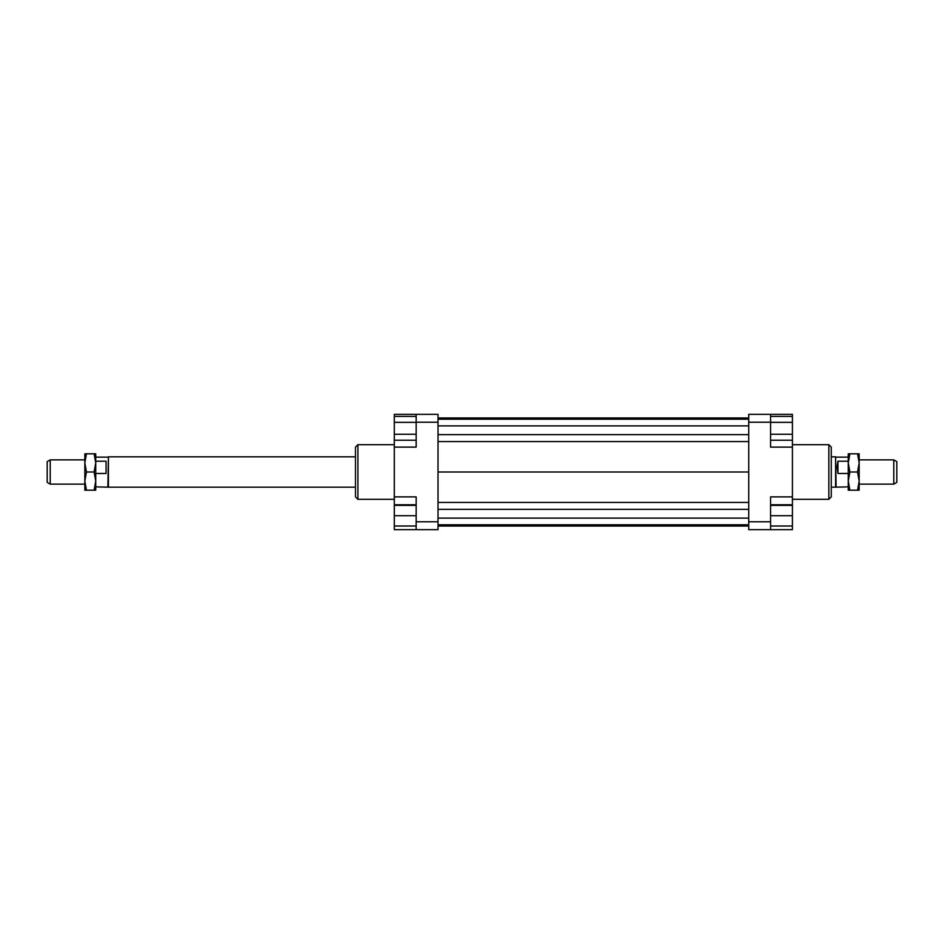 <?xml version="1.0" encoding="UTF-8"?>
<svg xmlns="http://www.w3.org/2000/svg" width="944" height="944" viewBox="0 0 944 944"><rect width="100%" height="100%" fill="white"/><g stroke="black" fill="none" stroke-linecap="round" stroke-linejoin="round"><path stroke-width="1.42" d="M50.233 484.142L47.2 482.384L47.2 461.616L50.233 459.858L50.233 484.142L84.83 484.142M107.887 486.868L108.407 456.825L108.407 487.175L95.745 486.868M95.745 461.215L106.07 461.215L106.07 473.475L95.745 473.475M848.255 486.868L835.593 487.175L835.593 456.825L831.263 456.825M836.113 486.868L835.593 456.825M893.767 459.858L896.8 461.616L896.8 482.384L893.767 484.142L893.767 459.858L859.17 459.858M848.255 473.475L837.93 473.475L837.057 466.82L837.93 461.215L848.255 461.215M837.93 473.475L837.93 461.215M828.832 444.695L828.832 499.305L831.263 496.886L831.263 447.114L828.832 444.695L792.417 444.695M357.906 444.695L355.487 447.114L355.487 496.886L357.906 499.305L357.906 444.695L394.321 444.695M770.575 504.769L792.417 504.769L792.417 529.655L770.575 529.655L770.575 521.761L748.722 521.761L748.722 529.655L770.575 529.655M770.575 521.761L770.575 496.886L792.417 496.886L792.417 447.114L770.575 447.114L770.575 414.345L748.722 414.345L748.722 521.761M748.722 422.239L770.575 422.239M792.417 447.114L792.417 440.223L770.575 440.223M770.575 414.345L792.417 414.345L792.417 416.398L770.575 416.398M792.417 504.769L792.417 496.886M416.174 414.345L416.174 422.239L438.016 422.239L438.016 414.345L394.321 414.345L394.321 416.398L416.174 416.398M438.016 521.761L416.174 521.761L416.174 529.655L438.016 529.655L438.016 422.239M416.174 529.655L394.321 529.655L394.321 526.009L416.174 526.009M416.174 422.346L394.321 422.346L394.321 496.886L416.174 496.886L416.174 521.761M416.174 422.239L416.174 447.114L394.321 447.114M394.321 496.886L394.321 504.769L416.174 504.769M394.321 526.009L394.321 504.769M394.321 505.382L416.174 505.382M394.321 515.695L416.174 515.695M394.321 434.264L416.174 434.264M394.321 440.223L416.174 440.223M394.321 422.346L394.321 416.398M792.417 526.009L770.575 526.009M792.417 505.382L770.575 505.382M792.417 515.695L770.575 515.695M792.417 416.398L792.417 434.264L770.575 434.264M792.417 422.346L770.575 422.346M792.417 434.264L792.417 440.223M438.016 417.968L748.722 417.968M438.016 419.207L748.722 419.207M438.016 425.874L748.722 425.874M438.016 434.653L748.722 434.653M438.016 441.568L748.722 441.568M438.016 472L748.722 472M438.016 526.032L748.722 526.032M438.016 502.432L748.722 502.432M438.016 509.347L748.722 509.347M438.016 518.126L748.722 518.126M438.016 524.793L748.722 524.793M848.255 481.098L848.255 453.793L849.883 453.793L848.255 462.902L849.883 472L848.255 481.098L849.883 490.207L848.255 490.207L848.255 481.098M859.17 481.098L857.553 472L859.17 462.902L859.17 490.207L857.553 490.207L859.17 481.098M857.553 453.793L859.17 453.793L859.17 462.902L857.553 453.793L849.883 453.793M849.883 490.207L857.553 490.207M849.883 472L857.553 472M95.745 462.902L95.745 490.207L94.117 490.207L95.745 481.098L94.117 472L95.745 462.902L94.117 453.793L95.745 453.793L95.745 462.902M84.83 462.902L86.447 472L84.83 481.098L84.83 453.793L86.447 453.793L84.83 462.902M86.447 490.207L84.83 490.207L84.83 481.098L86.447 490.207L94.117 490.207M94.117 453.793L86.447 453.793M94.117 472L86.447 472M835.593 487.175L831.263 487.175M355.487 487.175L108.407 487.175M893.767 484.142L859.17 484.142M848.255 457.132L836.113 457.132M355.487 456.825L108.407 456.825M107.887 457.132L95.745 457.132M84.83 459.858L50.233 459.858M394.321 499.305L357.906 499.305M792.417 499.305L828.832 499.305"/></g></svg>
